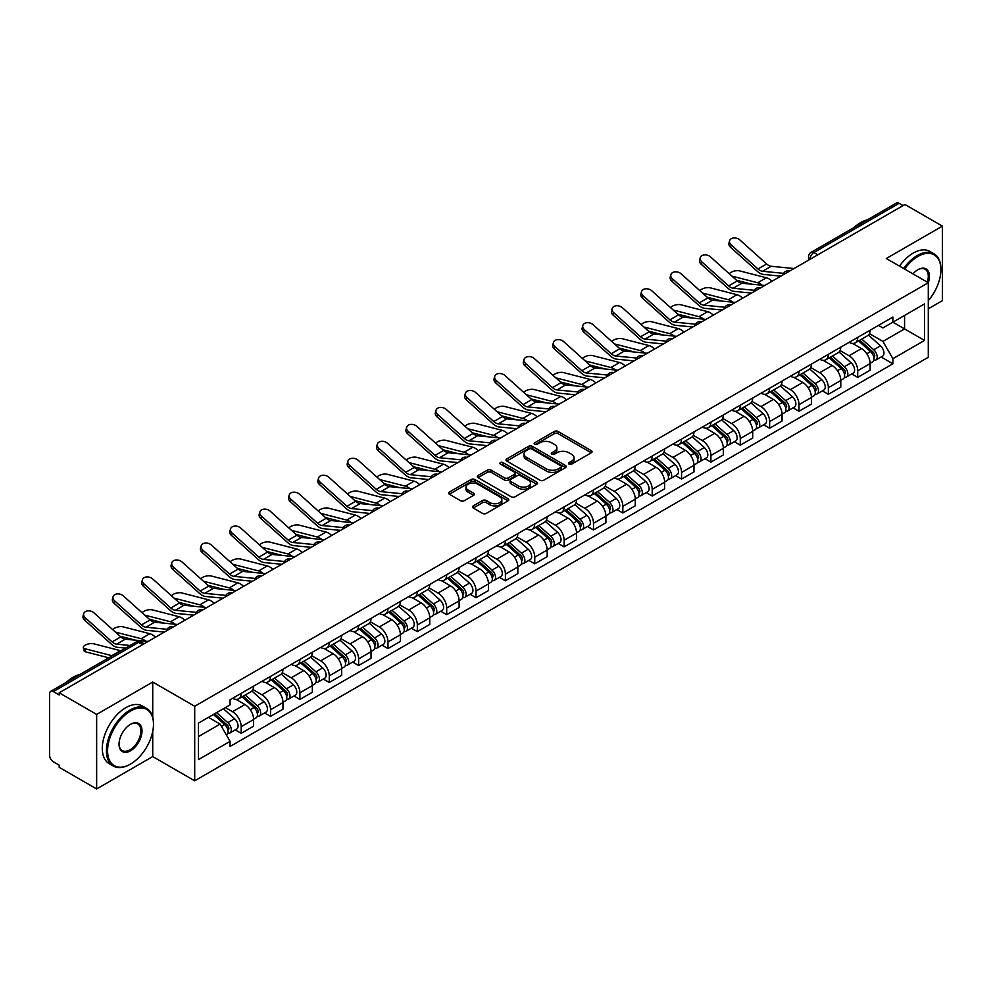 <?xml version="1.0" encoding="UTF-8"?>
<svg xmlns="http://www.w3.org/2000/svg" width="992" height="992" viewBox="0 0 992 992"><rect width="100%" height="100%" fill="white"/><g stroke="black" fill="none" stroke-linecap="round" stroke-linejoin="round"><path stroke-width="1.49" d="M569.073 464.107A1.823 1.054 0 0 0 571.665 464.107L591.282 452.774A2.616 1.513 0 0 0 592.05 451.707A2.616 1.513 0 0 0 591.282 450.641L558.037 431.446A2.616 1.513 0 0 0 554.342 431.446L534.713 442.779A1.823 1.054 0 0 0 534.18 443.523A1.823 1.054 0 0 0 534.713 444.267A1.823 1.054 0 0 0 537.304 444.267L539.834 442.804A8.358 4.824 0 0 1 551.664 442.804L554.429 444.404A8.358 4.824 0 0 1 556.884 447.814A8.358 4.824 0 0 1 554.429 451.236L551.899 452.699A1.823 1.054 0 0 0 551.354 453.443A1.823 1.054 0 0 0 551.899 454.187A1.823 1.054 0 0 0 554.478 454.187L557.02 452.724A8.358 4.824 0 0 1 568.838 452.724L571.615 454.324A8.358 4.824 0 0 1 574.058 457.734A8.358 4.824 0 0 1 571.615 461.156L569.073 462.619A1.823 1.054 0 0 0 568.54 463.363A1.823 1.054 0 0 0 569.073 464.107L569.073 462.619M473.246 505.895A2.616 1.513 0 0 0 472.477 506.962A2.616 1.513 0 0 0 473.246 508.028L482.571 513.41A2.616 1.513 0 0 0 486.266 513.41L508.065 500.824A2.616 1.513 0 0 0 508.834 499.757A2.616 1.513 0 0 0 508.065 498.691L474.821 479.496A2.616 1.513 0 0 0 471.126 479.496L449.326 492.082A2.616 1.513 0 0 0 448.558 493.148A2.616 1.513 0 0 0 449.326 494.214L460.598 500.712A2.616 1.513 0 0 0 464.281 500.712L473.618 495.33A2.616 1.513 0 0 0 474.374 494.264A2.616 1.513 0 0 0 473.618 493.198L468.026 489.974A6.994 4.03 0 0 1 465.98 487.122A6.994 4.03 0 0 1 470.295 483.389A6.994 4.03 0 0 1 477.908 484.27L499.794 496.905A6.994 4.03 0 0 1 501.853 499.757A6.994 4.03 0 0 1 497.538 503.49A6.994 4.03 0 0 1 489.912 502.609L486.266 500.501A2.616 1.513 0 0 0 482.571 500.501L473.246 505.895L473.246 508.028M194.705 706.267L152.731 682.037L96.646 714.414L59.198 692.8L904.952 204.501L942.4 226.126L886.315 258.503L928.289 282.732L194.705 706.267L194.705 780.803L928.289 357.269L928.289 282.732A16.232 9.374 -60 0 0 917.935 269.7L917.935 269.7A16.232 9.374 -60 0 0 912.95 273.879M540.02 480.24A2.616 1.513 0 0 0 543.715 480.24L565.514 467.654A2.616 1.513 0 0 0 566.283 466.587A2.616 1.513 0 0 0 565.514 465.521L532.27 446.326A2.616 1.513 0 0 0 528.575 446.326L506.776 458.912A2.616 1.513 0 0 0 506.007 459.978A2.616 1.513 0 0 0 506.776 461.044L540.02 480.24M501.134 464.504A1.823 1.054 0 0 1 502.981 464.764L502.981 462.594L536.796 482.112A2.616 1.513 0 0 1 537.552 483.178A2.616 1.513 0 0 1 536.796 484.245L514.997 496.831A2.616 1.513 0 0 1 511.302 496.831L478.045 477.623L478.045 475.49A2.616 1.513 0 0 0 477.288 476.557A2.616 1.513 0 0 0 478.045 477.623M478.045 475.49L487.382 470.109A2.616 1.513 0 0 1 491.077 470.109L504.556 477.896A2.616 1.513 0 0 0 508.251 477.896L514.439 474.325A2.616 1.513 0 0 0 515.208 473.258A2.616 1.513 0 0 0 514.439 472.192L500.402 464.082A1.823 1.054 0 0 1 499.869 463.338A1.823 1.054 0 0 1 500.997 462.359A1.823 1.054 0 0 1 502.981 462.594M96.646 714.414L96.646 788.95L59.198 767.337L59.198 765.154L53.37 761.794A5.32 3.075 -120 0 1 49.6 755.272L49.6 693.768A5.32 3.075 -120 0 1 50.704 691.337L135.954 642.122A5.32 3.075 60 0 1 138.62 642.382L53.37 691.598A5.32 3.075 -120 0 0 50.704 691.337M928.289 308.81L942.4 300.663L942.4 226.126M96.646 788.95L152.731 756.574L194.705 780.803M59.198 692.8L59.198 694.97L53.37 691.598M817.817 254.808L813.862 252.526A5.32 3.075 60 0 0 811.196 252.266L896.458 203.05A5.32 3.075 60 0 1 899.112 203.31L813.862 252.526A5.32 3.075 120 0 0 810.104 259.048L810.104 259.272M903.067 205.592L899.112 203.31M857.708 337.392A12.239 7.068 60 0 1 855.178 342.885L867.603 335.718A12.239 7.068 -120 0 0 870.133 330.212M840.088 350.573L849.053 355.756A12.239 7.068 60 0 1 857.708 370.748L870.133 363.58A12.239 7.068 -120 0 0 861.478 348.576L852.587 343.443M870.133 363.58L870.133 370.202L857.708 377.369L851.756 373.934M855.178 342.885A12.239 7.068 60 0 1 849.152 342.327M857.708 370.748L857.708 377.369M828.357 354.342A12.239 7.068 60 0 1 825.815 359.836L838.24 352.668A12.239 7.068 -120 0 0 840.77 347.163M822.393 390.885L828.357 394.32L840.77 387.153L840.77 380.519A12.239 7.068 -120 0 0 832.114 365.527L823.224 360.394M825.815 359.836A12.239 7.068 60 0 1 819.789 359.278M810.724 367.524L819.702 372.707A12.239 7.068 60 0 1 828.357 387.698L828.357 394.32M798.994 371.293A12.239 7.068 60 0 1 796.464 376.786L808.877 369.619A12.239 7.068 -120 0 0 811.419 364.114M793.042 407.836L798.994 411.271L811.419 404.104L811.419 397.47A12.239 7.068 -120 0 0 802.764 382.478L793.873 377.344M796.464 376.786A12.239 7.068 60 0 1 790.438 376.228M781.361 384.474L790.339 389.645A12.239 7.068 60 0 1 798.994 404.649L798.994 411.271M769.631 388.244A12.239 7.068 60 0 1 767.101 393.737L779.526 386.558A12.239 7.068 -120 0 0 782.056 381.064M763.679 424.787L769.631 428.222L782.056 421.054L782.056 414.42A12.239 7.068 -120 0 0 773.4 399.429L764.51 394.295M767.101 393.737A12.239 7.068 60 0 1 761.075 393.179M752.01 401.425L760.976 406.596A12.239 7.068 60 0 1 769.631 421.6L769.631 428.222M740.28 405.182A12.239 7.068 60 0 1 737.738 410.688L750.163 403.508A12.239 7.068 -120 0 0 752.692 398.015M734.328 441.738L740.28 445.172L752.705 438.005L752.705 431.371A12.239 7.068 -120 0 0 744.037 416.38L735.146 411.246M737.738 410.688A12.239 7.068 60 0 1 731.712 410.13M722.647 418.376L731.625 423.547A12.239 7.068 60 0 1 740.28 438.551L740.28 445.172M710.917 422.133A12.239 7.068 60 0 1 708.387 427.639L720.8 420.459A12.239 7.068 -120 0 0 723.342 414.966M704.965 458.688L710.917 462.123L723.342 454.956L723.342 448.322A12.239 7.068 -120 0 0 714.686 433.33L705.796 428.197M708.387 427.639A12.239 7.068 60 0 1 702.361 427.081M693.296 435.327L702.262 440.498A12.239 7.068 60 0 1 710.917 455.502L710.917 462.123M681.566 439.084A12.239 7.068 60 0 1 679.024 444.59L691.449 437.41A12.239 7.068 -120 0 0 693.978 431.917M675.602 475.639L681.566 479.074L693.978 471.907L693.978 465.273A12.239 7.068 -120 0 0 685.323 450.281L676.432 445.148M679.024 444.59A12.239 7.068 60 0 1 672.998 444.032M663.933 452.278L672.898 457.448A12.239 7.068 60 0 1 681.566 472.44L681.566 479.074M652.203 456.035A12.239 7.068 60 0 1 649.661 461.54L662.086 454.361A12.239 7.068 -120 0 0 664.628 448.868M646.251 492.59L652.203 496.025L664.628 488.858L664.628 482.224A12.239 7.068 -120 0 0 655.972 467.232L647.082 462.098M649.661 461.54A12.239 7.068 60 0 1 643.634 460.982M634.57 469.216L643.548 474.399A12.239 7.068 60 0 1 652.203 489.391L652.203 496.025M622.84 472.986A12.239 7.068 60 0 1 620.31 478.479L632.735 471.312A12.239 7.068 -120 0 0 635.264 465.818M616.888 509.541L622.84 512.976L635.264 505.808L635.264 499.174A12.239 7.068 -120 0 0 626.609 484.183L617.718 479.049M620.31 478.479A12.239 7.068 60 0 1 614.284 477.933M605.219 486.167L614.184 491.35A12.239 7.068 60 0 1 622.84 506.342L622.84 512.976M593.489 489.936A12.239 7.068 60 0 1 590.947 495.43L603.372 488.262A12.239 7.068 -120 0 0 605.901 482.769M587.524 526.479L593.489 529.926L605.901 522.747L605.901 516.125A12.239 7.068 -120 0 0 597.246 501.134L588.355 496M590.947 495.43A12.239 7.068 60 0 1 584.92 494.884M575.856 503.118L584.834 508.301A12.239 7.068 60 0 1 593.489 523.292L593.489 529.926M564.126 506.887A12.239 7.068 60 0 1 561.596 512.38L574.008 505.213A12.239 7.068 -120 0 0 576.55 499.72M558.174 543.43L564.126 546.877L576.55 539.698L576.55 533.076A12.239 7.068 -120 0 0 567.895 518.084L559.004 512.951M561.596 512.38A12.239 7.068 60 0 1 555.57 511.835M546.493 520.068L555.47 525.252A12.239 7.068 60 0 1 564.126 540.243L564.126 546.877M534.762 523.838A12.239 7.068 60 0 1 532.233 529.331L544.658 522.164A12.239 7.068 -120 0 0 547.187 516.671M528.81 560.381L534.762 563.828L547.187 556.648L547.187 550.027A12.239 7.068 -120 0 0 538.532 535.035L529.641 529.902M532.233 529.331A12.239 7.068 60 0 1 526.206 528.786M517.142 537.019L526.107 542.202A12.239 7.068 60 0 1 534.762 557.194L534.762 563.828M505.412 540.789A12.239 7.068 60 0 1 502.87 546.282L515.294 539.115A12.239 7.068 -120 0 0 517.824 533.622M499.46 577.332L505.412 580.779L517.836 573.599L517.836 566.978A12.239 7.068 -120 0 0 509.169 551.986L500.278 546.852M502.87 546.282A12.239 7.068 60 0 1 496.843 545.736M487.779 553.97L496.756 559.153A12.239 7.068 60 0 1 505.412 574.145L505.412 580.779M476.048 557.74A12.239 7.068 60 0 1 473.519 563.233L485.931 556.066A12.239 7.068 -120 0 0 488.473 550.572M470.096 594.282L476.048 597.717L488.473 590.55L488.473 583.928A12.239 7.068 -120 0 0 479.818 568.924L470.927 563.803M473.519 563.233A12.239 7.068 60 0 1 467.492 562.687M458.428 570.921L467.393 576.104A12.239 7.068 60 0 1 476.048 591.096L476.048 597.717M446.698 574.69A12.239 7.068 60 0 1 444.156 580.184L456.58 573.016A12.239 7.068 -120 0 0 459.11 567.523M440.733 611.233L446.698 614.668L459.11 607.501L459.11 600.879A12.239 7.068 -120 0 0 450.455 585.875L441.564 580.742M444.156 580.184A12.239 7.068 60 0 1 438.129 579.626M429.065 587.872L438.03 593.055A12.239 7.068 60 0 1 446.698 608.046L446.698 614.668M417.334 591.641A12.239 7.068 60 0 1 414.805 597.134L427.217 589.967A12.239 7.068 -120 0 0 429.759 584.462M411.382 628.184L417.334 631.619L429.759 624.452L429.759 617.83A12.239 7.068 -120 0 0 421.104 602.826L412.213 597.692M414.805 597.134A12.239 7.068 60 0 1 408.766 596.576M399.702 604.822L408.679 610.006A12.239 7.068 60 0 1 417.334 624.997L417.334 631.619M387.971 608.592A12.239 7.068 60 0 1 385.442 614.085L397.866 606.918A12.239 7.068 -120 0 0 400.396 601.412M382.019 645.135L387.971 648.57L400.396 641.402L400.396 634.768A12.239 7.068 -120 0 0 391.741 619.777L382.85 614.643M385.442 614.085A12.239 7.068 60 0 1 379.415 613.527M370.351 621.773L379.316 626.956A12.239 7.068 60 0 1 387.971 641.948L387.971 648.57M358.62 625.543A12.239 7.068 60 0 1 356.078 631.036L368.503 623.869A12.239 7.068 -120 0 0 371.033 618.363M352.656 662.086L358.62 665.52L371.033 658.353L371.033 651.719A12.239 7.068 -120 0 0 362.378 636.728L353.487 631.594M356.078 631.036A12.239 7.068 60 0 1 350.052 630.478M340.988 638.724L349.965 643.895A12.239 7.068 60 0 1 358.62 658.899L358.62 665.52M329.257 642.494A12.239 7.068 60 0 1 326.728 647.987L339.14 640.807A12.239 7.068 -120 0 0 341.682 635.314M323.305 679.036L329.257 682.471L341.682 675.304L341.682 668.67A12.239 7.068 -120 0 0 333.027 653.678L324.136 648.545M326.728 647.987A12.239 7.068 60 0 1 320.701 647.429M311.637 655.675L320.602 660.846A12.239 7.068 60 0 1 329.257 675.85L329.257 682.471M299.894 659.444A12.239 7.068 60 0 1 297.364 664.938L309.789 657.758A12.239 7.068 -120 0 0 312.319 652.265M293.942 695.987L299.894 699.422L312.319 692.255L312.319 685.621A12.239 7.068 -120 0 0 303.664 670.629L294.773 665.496M297.364 664.938A12.239 7.068 60 0 1 291.338 664.38M282.274 672.626L291.239 677.796A12.239 7.068 60 0 1 299.894 692.8L299.894 699.422M270.543 676.383A12.239 7.068 60 0 1 268.001 681.888L280.426 674.709A12.239 7.068 -120 0 0 282.968 669.216M264.591 712.938L270.543 716.373L282.968 709.206L282.968 702.572A12.239 7.068 -120 0 0 274.3 687.58L265.41 682.446M268.001 681.888A12.239 7.068 60 0 1 261.975 681.33M252.91 689.576L261.888 694.747A12.239 7.068 60 0 1 270.543 709.751L270.543 716.373M241.18 693.334A12.239 7.068 60 0 1 238.65 698.839L251.063 691.66A12.239 7.068 -120 0 0 253.605 686.166M235.228 729.889L241.18 733.324L253.605 726.156L253.605 719.522A12.239 7.068 -120 0 0 244.95 704.531L236.059 699.397M238.65 698.839A12.239 7.068 60 0 1 232.624 698.281M225.37 707.569L232.525 711.698A12.239 7.068 60 0 1 241.18 726.69L241.18 733.324M878.503 325.388L882.93 327.93L924.519 303.924L904.568 315.444L904.568 328.91L882.93 341.409L869.438 333.622M198.462 736.585L220.1 724.086L230.082 741.359L198.462 759.612L198.462 723.106L230.082 704.853L230.082 699.744L892.899 317.068L892.899 322.177L924.519 340.43L892.899 358.682L882.93 341.409M924.519 303.924L924.519 340.43M230.082 741.359L230.082 746.468L892.899 363.791L892.899 358.682M152.731 682.037L152.731 717.266M152.731 731.476L152.731 756.574M220.1 724.086L208.432 717.352M881.119 356.984L892.899 363.791M569.805 464.368L571.615 463.326A8.358 4.824 0 0 0 574.058 459.916L574.058 457.734M556.884 447.814L556.884 449.996A8.358 4.824 0 0 1 554.429 453.406L552.618 454.448M591.257 452.798L558.037 433.616A2.616 1.513 0 0 0 554.342 433.616L535.444 444.528M565.514 465.521L565.514 467.654L532.27 448.496A2.616 1.513 0 0 0 528.575 448.496L506.813 461.069M560.902 467.331A1.823 1.054 0 0 0 561.435 466.587A1.823 1.054 0 0 0 560.902 465.843L531.712 448.992A1.823 1.054 0 0 0 529.12 448.992L526.442 450.542A8.358 4.824 0 0 0 523.999 453.952A8.358 4.824 0 0 0 526.442 457.362L546.394 468.881A8.358 4.824 0 0 0 558.223 468.881L560.902 467.331L560.902 469.514A1.823 1.054 0 0 0 561.435 468.757L561.435 466.587M523.999 453.952L523.999 456.122A8.358 4.824 0 0 0 526.442 459.532L526.442 457.362M560.902 469.514L558.223 471.051A8.358 4.824 0 0 1 546.394 471.051L526.442 459.532M478.082 477.648L487.382 472.279L487.382 470.109M515.208 473.258L515.208 475.428A2.616 1.513 0 0 1 514.439 476.495L508.251 480.066A2.616 1.513 0 0 1 504.556 480.066L491.077 472.279A2.616 1.513 0 0 0 487.382 472.279M502.981 464.764L536.759 484.257M518.556 485.968A6.994 4.03 0 0 0 526.169 486.849A6.994 4.03 0 0 0 530.484 483.116A6.994 4.03 0 0 0 528.438 480.264L520.726 475.813A2.616 1.513 0 0 0 517.03 475.813L510.843 479.384A2.616 1.513 0 0 0 510.074 480.45A2.616 1.513 0 0 0 510.843 481.517L518.556 485.968L518.556 488.151A6.994 4.03 0 0 0 526.169 489.019A6.994 4.03 0 0 0 530.484 485.299L530.484 483.116M510.074 480.45L510.074 482.633A2.616 1.513 0 0 0 510.843 483.699L510.843 481.517M518.556 488.151L510.843 483.699M501.853 499.757L501.853 501.927A6.994 4.03 0 0 1 497.538 505.66A6.994 4.03 0 0 1 489.912 504.779L486.266 502.684A2.616 1.513 0 0 0 482.571 502.684L473.283 508.04M465.98 487.122L465.98 489.292A6.994 4.03 0 0 0 468.026 492.144L468.026 489.974M473.581 495.355L468.026 492.144M508.028 500.848L474.821 481.666A2.616 1.513 0 0 0 471.126 481.666L449.364 494.227M772.012 281.257A13.305 7.688 -120 0 0 766.37 277.772L739.561 270.878A6.126 2.455 -11.9 0 0 733.634 271.238A6.126 2.455 -11.9 0 0 729.368 273.829M858.564 340.926L870.53 351.602A6.659 3.844 60 0 1 872.613 361.894L870.133 363.332M858.874 341.211L864.503 344.46M859.766 340.231L873.084 352.11A3.199 1.848 60 0 1 874.088 357.046A3.199 1.848 60 0 1 873.791 357.17M861.763 339.078L873.729 349.754A6.659 3.844 60 0 1 875.812 360.046A6.659 3.844 60 0 1 873.803 360.257M868.434 335.073L880.499 345.848A6.659 3.844 60 0 1 882.582 356.14L875.812 360.046M751.998 284.233L736.523 280.252M762.24 285.237A13.305 7.688 -120 0 0 757.714 282.77L731.947 276.136M794.059 268.522L771.181 266.278A9.846 5.692 60 0 1 766.642 263.984L739.834 239.915A6.126 4.352 15.6 0 0 733.807 237.944A6.126 4.352 15.6 0 0 729.604 240.771A6.126 4.352 15.6 0 0 731.178 244.912L730.521 247.256A6.126 4.352 -164.4 0 1 728.959 243.114L729.604 240.771M783.655 273.346L762.513 271.275A9.846 5.692 60 0 1 757.987 268.981L731.178 244.912M780.878 276.136L763.456 274.424A13.305 7.688 60 0 1 757.33 271.324L730.521 247.256M742.661 298.208A13.305 7.688 -120 0 0 737.006 294.723L710.198 287.829A6.126 2.455 -11.9 0 0 704.27 288.188A6.126 2.455 -11.9 0 0 700.017 290.78M829.2 357.876L841.166 368.553A6.659 3.844 60 0 1 843.25 378.845L840.77 380.283M829.523 358.162L835.152 361.41M830.403 357.182L843.721 369.061A3.199 1.848 60 0 1 844.725 373.996A3.199 1.848 60 0 1 844.428 374.12M832.4 356.029L844.366 366.705A6.659 3.844 60 0 1 846.449 376.997A6.659 3.844 60 0 1 844.44 377.208M839.071 352.024L851.136 362.799A6.659 3.844 60 0 1 853.232 373.091L846.449 376.997M722.635 301.171L707.172 297.203M732.877 302.188A13.305 7.688 -120 0 0 728.351 299.72L702.584 293.086M713.298 315.158A13.305 7.688 -120 0 0 707.656 311.662L680.834 304.767A6.126 2.455 -11.9 0 0 674.907 305.139A6.126 2.455 -11.9 0 0 670.654 307.731M799.85 374.827L811.803 385.504A6.659 3.844 60 0 1 813.899 395.796L811.419 397.222M800.16 375.112L805.789 378.361M801.052 374.133L814.358 386.012A3.199 1.848 60 0 1 815.362 390.947A3.199 1.848 60 0 1 815.077 391.071M803.049 372.98L815.002 383.656A6.659 3.844 60 0 1 817.098 393.948A6.659 3.844 60 0 1 815.089 394.159M809.708 368.974L821.785 379.75A6.659 3.844 60 0 1 823.868 390.03L817.098 393.948M693.272 318.122L677.809 314.154M703.514 319.139A13.305 7.688 -120 0 0 699 316.671L673.233 310.037M683.947 332.097A13.305 7.688 -120 0 0 678.292 328.612L651.484 321.718A6.126 2.455 -11.9 0 0 645.556 322.09A6.126 2.455 -11.9 0 0 641.303 324.682M770.486 391.778L782.452 402.454A6.659 3.844 60 0 1 784.536 412.746L782.056 414.172M770.796 392.063L776.438 395.312M771.689 391.084L785.007 402.963A3.199 1.848 60 0 1 786.011 407.898A3.199 1.848 60 0 1 785.714 408.022M773.686 389.93L785.652 400.607A6.659 3.844 60 0 1 787.735 410.899A6.659 3.844 60 0 1 785.726 411.11M780.357 385.925L792.422 396.701A6.659 3.844 60 0 1 794.518 406.98L787.735 410.899M663.921 335.073L648.446 331.105M674.163 336.077A13.305 7.688 -120 0 0 669.637 333.622L643.87 326.988M764.708 285.473L741.818 283.228A9.846 5.692 60 0 1 737.292 280.934L710.47 256.866A6.126 4.352 15.6 0 0 704.456 254.894A6.126 4.352 15.6 0 0 700.253 257.722A6.126 4.352 15.6 0 0 701.815 261.863L701.158 264.207A6.126 4.352 -164.4 0 1 699.596 260.065L700.253 257.722M754.292 290.296L733.162 288.226A9.846 5.692 60 0 1 728.636 285.932L701.815 261.863M751.514 293.086L734.092 291.375A13.305 7.688 60 0 1 727.979 288.275L701.158 264.207M735.345 302.424L712.454 300.179A9.846 5.692 60 0 1 707.928 297.885L681.12 273.817A6.126 4.352 15.6 0 0 675.093 271.845A6.126 4.352 15.6 0 0 670.89 274.672A6.126 4.352 15.6 0 0 672.464 278.814L671.807 281.158A6.126 4.352 -164.4 0 1 670.232 277.016L670.89 274.672M724.929 307.247L703.799 305.176A9.846 5.692 60 0 1 699.273 302.882L672.464 278.814M722.164 310.037L704.742 308.326A13.305 7.688 60 0 1 698.616 305.226L671.807 281.158M705.982 319.374L683.104 317.13A9.846 5.692 60 0 1 678.565 314.836L651.756 290.768A6.126 4.352 15.6 0 0 645.73 288.796A6.126 4.352 15.6 0 0 641.539 291.623A6.126 4.352 15.6 0 0 643.101 295.765L642.444 298.108A6.126 4.352 -164.4 0 1 640.882 293.967L641.539 291.623M695.578 324.198L674.448 322.127A9.846 5.692 60 0 1 669.91 319.833L643.101 295.765M692.8 326.988L675.378 325.277A13.305 7.688 60 0 1 669.265 322.177L642.444 298.108M928.289 300.638A32.476 18.749 120 0 0 940.9 269.7A32.476 18.749 120 0 0 917.935 256.444A32.476 18.749 120 0 0 904.605 269.068M903.638 268.51A33.269 19.208 -60 0 1 917.364 255.465A33.269 19.208 -60 0 1 934.005 253.816A33.269 19.208 -60 0 1 940.9 269.043A33.269 19.208 -60 0 1 940.887 269.378M927.284 282.162A15.438 8.916 120 0 0 925.09 269.254A15.438 8.916 120 0 0 917.65 269.861M853.814 227.664A33.269 19.208 -60 0 1 860.535 222.654A33.269 19.208 -60 0 1 867.256 219.902M899.496 266.116A33.269 19.208 -60 0 1 913.235 253.072A33.269 19.208 -60 0 1 929.864 251.422L934.005 253.816M129.964 764.398L130.522 764.076A32.476 18.749 120 0 0 153.487 724.309A32.476 18.749 120 0 0 130.522 711.053A32.476 18.749 120 0 0 107.57 750.82A32.476 18.749 120 0 0 130.522 764.076L129.964 764.398A33.269 19.208 -60 0 1 113.324 766.047A33.269 19.208 -60 0 1 108.227 739.387A33.269 19.208 -60 0 1 129.964 710.074A33.269 19.208 -60 0 1 146.593 708.424A33.269 19.208 -60 0 1 153.487 723.652A33.269 19.208 -60 0 1 153.487 723.986M130.522 724.309L130.522 724.309A16.232 9.374 -60 0 1 142.005 730.93A16.232 9.374 -60 0 1 130.522 750.82A16.232 9.374 -60 0 1 119.04 744.186A16.232 9.374 -60 0 1 130.522 724.309L130.522 724.309M119.052 743.851A15.438 8.916 120 0 0 122.239 750.609A15.438 8.916 120 0 0 129.964 749.84A15.438 8.916 120 0 0 140.046 736.238A15.438 8.916 120 0 0 137.677 723.862A15.438 8.916 120 0 0 130.237 724.47M66.402 682.273A33.269 19.208 -60 0 1 73.123 677.263A33.269 19.208 -60 0 1 79.844 674.51M113.324 766.047L109.182 763.654A33.269 19.208 -60 0 1 104.086 736.994A33.269 19.208 -60 0 1 125.823 707.68A33.269 19.208 -60 0 1 142.451 706.031L146.593 708.424M654.584 349.048A13.305 7.688 -120 0 0 648.929 345.563L622.12 338.669A6.126 2.455 -11.9 0 0 616.193 339.041A6.126 2.455 -11.9 0 0 611.94 341.632M741.123 408.729L753.089 419.405A6.659 3.844 60 0 1 755.185 429.697L752.692 431.123M741.446 409.014L747.075 412.263M742.338 408.034L755.644 419.914A3.199 1.848 60 0 1 756.648 424.849A3.199 1.848 60 0 1 756.363 424.96M744.322 406.881L756.288 417.558A6.659 3.844 60 0 1 758.384 427.85A6.659 3.844 60 0 1 756.363 428.06M750.994 402.876L763.059 413.652A6.659 3.844 60 0 1 765.154 423.931L758.384 427.85M634.558 352.024L619.095 348.043M644.8 353.028A13.305 7.688 -120 0 0 640.274 350.56L614.507 343.939M625.22 365.998A13.305 7.688 -120 0 0 619.578 362.514L592.757 355.62A6.126 2.455 -11.9 0 0 586.842 355.992A6.126 2.455 -11.9 0 0 582.577 358.583M711.772 425.68L723.726 436.356A6.659 3.844 60 0 1 725.822 446.648L723.342 448.074M712.082 425.965L717.712 429.214M712.975 424.985L726.293 436.864A3.199 1.848 60 0 1 727.285 441.8A3.199 1.848 60 0 1 727 441.911M714.972 423.832L726.925 434.508A6.659 3.844 60 0 1 729.021 444.8A6.659 3.844 60 0 1 727.012 445.011M721.643 419.827L733.708 430.602A6.659 3.844 60 0 1 735.791 440.882L729.021 444.8M605.207 368.974L589.732 364.994M615.437 369.979A13.305 7.688 -120 0 0 610.923 367.511L585.156 360.89M676.631 336.325L653.74 334.081A9.846 5.692 60 0 1 649.214 331.787L622.393 307.718A6.126 4.352 15.6 0 0 616.379 305.747A6.126 4.352 15.6 0 0 612.176 308.574A6.126 4.352 15.6 0 0 613.738 312.716L613.093 315.059A6.126 4.352 -164.4 0 1 611.518 310.918L612.176 308.574M666.215 341.149L645.085 339.078A9.846 5.692 60 0 1 640.559 336.784L613.738 312.716M663.437 343.939L646.028 342.228A13.305 7.688 60 0 1 639.902 339.128L613.093 315.059M647.268 353.276L624.39 351.032A9.846 5.692 60 0 1 619.851 348.738L593.042 324.669A6.126 4.352 15.6 0 0 587.016 322.698A6.126 4.352 15.6 0 0 582.812 325.525A6.126 4.352 15.6 0 0 584.387 329.666L583.73 332.01A6.126 4.352 -164.4 0 1 582.168 327.868L582.812 325.525M636.852 358.1L615.722 356.029A9.846 5.692 60 0 1 611.196 353.735L584.387 329.666M634.086 360.89L616.664 359.178A13.305 7.688 60 0 1 610.539 356.078L583.73 332.01M595.87 382.949A13.305 7.688 -120 0 0 590.215 379.465L563.406 372.57A6.126 2.455 -11.9 0 0 557.479 372.93A6.126 2.455 -11.9 0 0 553.226 375.534M682.409 442.63L694.375 453.307A6.659 3.844 60 0 1 696.458 463.599L693.978 465.025M682.732 442.916L688.361 446.164M683.612 441.936L696.93 453.815A3.199 1.848 60 0 1 697.934 458.75A3.199 1.848 60 0 1 697.636 458.862M685.608 440.783L697.574 451.459A6.659 3.844 60 0 1 699.658 461.751A6.659 3.844 60 0 1 697.649 461.962M692.28 436.778L704.345 447.541A6.659 3.844 60 0 1 706.44 457.833L699.658 461.751M575.844 385.925L560.368 381.945M586.086 386.93A13.305 7.688 -120 0 0 581.56 384.462L555.793 377.84M566.506 399.9A13.305 7.688 -120 0 0 560.864 396.416L534.043 389.521A6.126 2.455 -11.9 0 0 528.116 389.881A6.126 2.455 -11.9 0 0 523.863 392.485M653.046 459.581L665.012 470.258A6.659 3.844 60 0 1 667.108 480.55L664.615 481.976M653.368 459.866L658.998 463.115M654.261 458.887L667.566 470.766A3.199 1.848 60 0 1 668.571 475.701A3.199 1.848 60 0 1 668.286 475.813M656.245 457.734L668.211 468.41A6.659 3.844 60 0 1 670.307 478.702A6.659 3.844 60 0 1 668.298 478.913M662.916 453.728L674.994 464.492A6.659 3.844 60 0 1 677.077 474.784L670.307 478.702M546.48 402.876L531.018 398.896M556.723 403.88A13.305 7.688 -120 0 0 552.197 401.413L526.442 394.791M537.143 416.851A13.305 7.688 -120 0 0 531.501 413.366L504.692 406.472A6.126 2.455 -11.9 0 0 498.765 406.832A6.126 2.455 -11.9 0 0 494.5 409.436M623.695 476.532L635.661 487.208A6.659 3.844 60 0 1 637.744 497.488L635.264 498.926M624.005 476.817L629.635 480.066M624.898 475.838L638.216 487.717A3.199 1.848 60 0 1 639.22 492.652A3.199 1.848 60 0 1 638.922 492.764M626.894 474.684L638.86 485.361A6.659 3.844 60 0 1 640.944 495.653A6.659 3.844 60 0 1 638.935 495.864M633.566 470.679L645.631 481.442A6.659 3.844 60 0 1 647.714 491.734L640.944 495.653M517.13 419.827L501.654 415.846M527.372 420.831A13.305 7.688 -120 0 0 522.846 418.364L497.079 411.742M507.792 433.802A13.305 7.688 -120 0 0 502.138 430.317L475.329 423.423A6.126 2.455 -11.9 0 0 469.402 423.782A6.126 2.455 -11.9 0 0 465.149 426.386M594.332 493.483L606.298 504.159A6.659 3.844 60 0 1 608.381 514.439L605.901 515.877M594.654 493.768L600.284 497.017M595.547 492.788L608.852 504.668A3.199 1.848 60 0 1 609.857 509.603A3.199 1.848 60 0 1 609.559 509.714M597.531 491.635L609.497 502.312A6.659 3.844 60 0 1 611.58 512.591A6.659 3.844 60 0 1 609.572 512.814M604.202 487.63L616.268 498.393A6.659 3.844 60 0 1 618.363 508.685L611.58 512.591M487.766 436.778L472.304 432.797M498.009 437.782A13.305 7.688 -120 0 0 493.483 435.314L467.716 428.693M478.429 450.752A13.305 7.688 -120 0 0 472.787 447.268L445.966 440.374A6.126 2.455 -11.9 0 0 440.051 440.733A6.126 2.455 -11.9 0 0 435.786 443.325M564.981 510.434L576.935 521.11A6.659 3.844 60 0 1 579.03 531.39L576.55 532.828M565.291 510.719L570.921 513.968M566.184 509.739L579.489 521.606A3.199 1.848 60 0 1 580.494 526.554A3.199 1.848 60 0 1 580.208 526.665M568.18 508.586L580.134 519.262A6.659 3.844 60 0 1 582.23 529.542A6.659 3.844 60 0 1 580.221 529.765M574.852 504.581L586.917 515.344A6.659 3.844 60 0 1 589 525.636L582.23 529.542M458.403 453.728L442.94 449.748M468.646 454.733A13.305 7.688 -120 0 0 464.132 452.265L438.365 445.644M449.078 467.703A13.305 7.688 -120 0 0 443.424 464.219L416.615 457.324A6.126 2.455 -11.9 0 0 410.688 457.684A6.126 2.455 -11.9 0 0 406.435 460.276M535.618 527.384L547.584 538.061A6.659 3.844 60 0 1 549.667 548.34L547.187 549.779M535.928 527.657L541.57 530.918M536.821 526.678L550.138 538.557A3.199 1.848 60 0 1 551.143 543.504A3.199 1.848 60 0 1 550.845 543.616M538.817 525.537L550.783 536.213A6.659 3.844 60 0 1 552.866 546.493A6.659 3.844 60 0 1 550.858 546.716M545.488 521.532L557.554 532.295A6.659 3.844 60 0 1 559.649 542.587L552.866 546.493M429.052 470.679L413.577 466.699M439.295 471.684A13.305 7.688 -120 0 0 434.769 469.216L409.002 462.594M419.715 484.654A13.305 7.688 -120 0 0 414.061 481.17L387.252 474.275A6.126 2.455 -11.9 0 0 381.325 474.635A6.126 2.455 -11.9 0 0 377.072 477.226M506.255 544.335L518.221 554.999A6.659 3.844 60 0 1 520.316 565.291L517.824 566.73M506.577 544.608L512.207 547.869M507.47 543.628L520.775 555.508A3.199 1.848 60 0 1 521.78 560.455A3.199 1.848 60 0 1 521.494 560.567M509.454 542.488L521.42 553.164A6.659 3.844 60 0 1 523.516 563.444A6.659 3.844 60 0 1 521.494 563.654M516.125 538.482L528.19 549.246A6.659 3.844 60 0 1 530.286 559.538L523.516 563.444M399.689 487.63L384.226 483.65M409.932 488.634A13.305 7.688 -120 0 0 405.406 486.167L379.638 479.545M390.352 501.605A13.305 7.688 -120 0 0 384.71 498.12L357.901 491.226A6.126 2.455 -11.9 0 0 351.974 491.586A6.126 2.455 -11.9 0 0 347.708 494.177M476.904 561.286L488.858 571.95A6.659 3.844 60 0 1 490.953 582.242L488.473 583.68M477.214 561.559L482.844 564.82M478.107 560.579L491.424 572.458A3.199 1.848 60 0 1 492.416 577.406A3.199 1.848 60 0 1 492.131 577.518M480.103 559.438L492.057 570.102A6.659 3.844 60 0 1 494.152 580.394A6.659 3.844 60 0 1 492.144 580.605M486.774 555.433L498.84 566.196A6.659 3.844 60 0 1 500.923 576.488L494.152 580.394M370.338 504.581L354.863 500.6M380.581 505.585A13.305 7.688 -120 0 0 376.055 503.118L350.288 496.496M617.904 370.227L595.026 367.982A9.846 5.692 60 0 1 590.5 365.688L563.679 341.62A6.126 4.352 15.6 0 0 557.665 339.636A6.126 4.352 15.6 0 0 553.462 342.476A6.126 4.352 15.6 0 0 555.024 346.617L554.367 348.961A6.126 4.352 -164.4 0 1 552.804 344.819L553.462 342.476M607.501 375.05L586.371 372.98A9.846 5.692 60 0 1 581.833 370.686L555.024 346.617M604.723 377.84L587.301 376.129A13.305 7.688 60 0 1 581.188 373.029L554.367 348.961M588.554 387.178L565.663 384.933A9.846 5.692 60 0 1 561.137 382.639L534.328 358.571A6.126 4.352 15.6 0 0 528.302 356.587A6.126 4.352 15.6 0 0 524.098 359.426A6.126 4.352 15.6 0 0 525.661 363.568L525.016 365.912A6.126 4.352 -164.4 0 1 523.441 361.77L524.098 359.426M578.138 392.001L557.008 389.93A9.846 5.692 60 0 1 552.482 387.636L525.661 363.568M575.372 394.791L557.95 393.08A13.305 7.688 60 0 1 551.825 389.98L525.016 365.912M559.19 404.128L536.312 401.884A9.846 5.692 60 0 1 531.774 399.59L504.965 375.522A6.126 4.352 15.6 0 0 498.939 373.538A6.126 4.352 15.6 0 0 494.735 376.377A6.126 4.352 15.6 0 0 496.31 380.519L495.653 382.862A6.126 4.352 -164.4 0 1 494.09 378.721L494.735 376.377M548.787 408.952L527.645 406.881A9.846 5.692 60 0 1 523.119 404.587L496.31 380.519M546.009 411.742L528.587 410.031A13.305 7.688 60 0 1 522.462 406.931L495.653 382.862M529.84 421.079L506.949 418.822A9.846 5.692 60 0 1 502.423 416.528L475.602 392.472A6.126 4.352 15.6 0 0 469.588 390.488A6.126 4.352 15.6 0 0 465.384 393.328A6.126 4.352 15.6 0 0 466.947 397.47L466.302 399.813A6.126 4.352 -164.4 0 1 464.727 395.672L465.384 393.328M519.424 425.903L498.294 423.832A9.846 5.692 60 0 1 493.768 421.538L466.947 397.47M516.646 428.693L499.224 426.982A13.305 7.688 60 0 1 493.111 423.882L466.302 399.813M500.476 438.03L477.586 435.773A9.846 5.692 60 0 1 473.06 433.479L446.251 409.423A6.126 4.352 15.6 0 0 440.225 407.439A6.126 4.352 15.6 0 0 436.021 410.279A6.126 4.352 15.6 0 0 437.596 414.42L436.939 416.764A6.126 4.352 -164.4 0 1 435.364 412.622L436.021 410.279M490.06 442.854L468.931 440.77A9.846 5.692 60 0 1 464.405 438.476L437.596 414.42M487.295 445.631L469.873 443.932A13.305 7.688 60 0 1 463.748 440.832L436.939 416.764M471.113 454.981L448.235 452.724A9.846 5.692 60 0 1 443.697 450.43L416.888 426.374A6.126 4.352 15.6 0 0 410.862 424.39A6.126 4.352 15.6 0 0 406.67 427.217A6.126 4.352 15.6 0 0 408.233 431.371L407.576 433.715A6.126 4.352 -164.4 0 1 406.013 429.573L406.67 427.217M460.71 459.804L439.58 457.721A9.846 5.692 60 0 1 435.042 455.427L408.233 431.371M457.932 462.582L440.51 460.871A13.305 7.688 60 0 1 434.397 457.783L407.576 433.715M441.762 471.919L418.872 469.675A9.846 5.692 60 0 1 414.346 467.381L387.537 443.312A6.126 4.352 15.6 0 0 381.511 441.341A6.126 4.352 15.6 0 0 377.307 444.168A6.126 4.352 15.6 0 0 378.87 448.322L378.225 450.666A6.126 4.352 -164.4 0 1 376.65 446.524L377.307 444.168M431.346 476.755L410.217 474.672A9.846 5.692 60 0 1 405.691 472.378L378.87 448.322M428.569 479.533L411.159 477.822A13.305 7.688 60 0 1 405.034 474.722L378.225 450.666M412.399 488.87L389.521 486.626A9.846 5.692 60 0 1 384.983 484.332L358.174 460.263A6.126 4.352 15.6 0 0 352.148 458.292A6.126 4.352 15.6 0 0 347.944 461.119A6.126 4.352 15.6 0 0 349.519 465.26L348.862 467.616A6.126 4.352 -164.4 0 1 347.299 463.462L347.944 461.119M401.996 493.706L380.854 491.623A9.846 5.692 60 0 1 376.328 489.329L349.519 465.26M399.218 496.484L381.796 494.772A13.305 7.688 60 0 1 375.67 491.672L348.862 467.616M361.001 518.556A13.305 7.688 -120 0 0 355.347 515.071L328.538 508.177A6.126 2.455 -11.9 0 0 322.611 508.536A6.126 2.455 -11.9 0 0 318.358 511.128M447.541 578.224L459.507 588.901A6.659 3.844 60 0 1 461.59 599.193L459.11 600.631M447.863 578.51L453.493 581.758M448.744 577.53L462.061 589.409A3.199 1.848 60 0 1 463.066 594.344A3.199 1.848 60 0 1 462.768 594.468M450.74 576.377L462.706 587.053A6.659 3.844 60 0 1 464.789 597.345A6.659 3.844 60 0 1 462.78 597.556M457.411 572.384L469.476 583.147A6.659 3.844 60 0 1 471.572 593.439L464.789 597.345M340.975 521.532L325.5 517.551M351.218 522.536A13.305 7.688 -120 0 0 346.692 520.068L320.924 513.434M331.638 535.506A13.305 7.688 -120 0 0 325.996 532.022L299.175 525.128A6.126 2.455 -11.9 0 0 293.248 525.487A6.126 2.455 -11.9 0 0 288.994 528.079M418.178 595.175L430.144 605.852A6.659 3.844 60 0 1 432.239 616.144L429.747 617.582M418.5 595.46L424.13 598.709M419.393 594.481L432.698 606.36A3.199 1.848 60 0 1 433.702 611.295A3.199 1.848 60 0 1 433.417 611.419M421.377 593.328L433.343 604.004A6.659 3.844 60 0 1 435.438 614.296A6.659 3.844 60 0 1 433.43 614.507M428.048 589.322L440.126 600.098A6.659 3.844 60 0 1 442.209 610.39L435.438 614.296M311.612 538.482L296.149 534.502M321.854 539.487A13.305 7.688 -120 0 0 317.328 537.019L291.574 530.385M302.275 552.457A13.305 7.688 -120 0 0 296.633 548.973L269.824 542.078A6.126 2.455 -11.9 0 0 263.897 542.438A6.126 2.455 -11.9 0 0 259.631 545.03M388.827 612.126L400.793 622.802A6.659 3.844 60 0 1 402.876 633.094L400.396 634.533M389.137 612.411L394.779 615.66M390.03 611.432L403.347 623.311A3.199 1.848 60 0 1 404.352 628.246A3.199 1.848 60 0 1 404.054 628.37M392.026 610.278L403.992 620.955A6.659 3.844 60 0 1 406.075 631.247A6.659 3.844 60 0 1 404.066 631.458M398.697 606.273L410.762 617.049A6.659 3.844 60 0 1 412.846 627.341L406.075 631.247M282.261 555.421L266.786 551.453M292.504 556.438A13.305 7.688 -120 0 0 287.978 553.97L262.21 547.336M272.924 569.408A13.305 7.688 -120 0 0 267.27 565.924L240.461 559.017A6.126 2.455 -11.9 0 0 234.534 559.389A6.126 2.455 -11.9 0 0 230.28 561.98M359.464 629.077L371.43 639.753A6.659 3.844 60 0 1 373.513 650.045L371.033 651.471M359.786 629.362L365.416 632.611M360.679 628.382L373.984 640.262A3.199 1.848 60 0 1 374.988 645.197A3.199 1.848 60 0 1 374.691 645.321M362.663 627.229L374.629 637.906A6.659 3.844 60 0 1 376.712 648.198A6.659 3.844 60 0 1 374.703 648.408M369.334 623.224L381.399 634A6.659 3.844 60 0 1 383.495 644.279L376.712 648.198M252.898 572.372L237.435 568.404M263.14 573.388A13.305 7.688 -120 0 0 258.614 570.921L232.847 564.287M243.561 586.346A13.305 7.688 -120 0 0 237.919 582.862L211.098 575.968A6.126 2.455 -11.9 0 0 205.183 576.34A6.126 2.455 -11.9 0 0 200.917 578.931M330.113 646.028L342.066 656.704A6.659 3.844 60 0 1 344.162 666.996L341.682 668.422M330.423 646.313L336.052 649.562M331.316 645.333L344.621 657.212A3.199 1.848 60 0 1 345.625 662.148A3.199 1.848 60 0 1 345.34 662.272M333.312 644.18L345.266 654.856A6.659 3.844 60 0 1 347.361 665.148A6.659 3.844 60 0 1 345.352 665.359M339.983 640.175L352.048 650.95A6.659 3.844 60 0 1 354.132 661.23L347.361 665.148M223.535 589.322L208.072 585.354M233.777 590.327A13.305 7.688 -120 0 0 229.264 587.872L203.496 581.238M214.21 603.297A13.305 7.688 -120 0 0 208.556 599.813L181.747 592.918A6.126 2.455 -11.9 0 0 175.82 593.29A6.126 2.455 -11.9 0 0 171.566 595.882M300.75 662.978L312.716 673.655A6.659 3.844 60 0 1 314.799 683.947L312.319 685.373M301.072 663.264L306.702 666.512M301.952 662.284L315.27 674.163A3.199 1.848 60 0 1 316.274 679.098A3.199 1.848 60 0 1 315.977 679.21M303.949 661.131L315.915 671.807A6.659 3.844 60 0 1 317.998 682.099A6.659 3.844 60 0 1 315.989 682.31M310.62 657.126L322.685 667.901A6.659 3.844 60 0 1 324.781 678.181L317.998 682.099M194.184 606.273L178.709 602.293M204.426 607.278A13.305 7.688 -120 0 0 199.9 604.81L174.133 598.188M383.048 505.821L360.158 503.576A9.846 5.692 60 0 1 355.632 501.282L328.811 477.214A6.126 4.352 15.6 0 0 322.797 475.242A6.126 4.352 15.6 0 0 318.593 478.07A6.126 4.352 15.6 0 0 320.156 482.211L319.498 484.567A6.126 4.352 -164.4 0 1 317.936 480.413L318.593 478.07M372.632 510.644L351.503 508.574A9.846 5.692 60 0 1 346.964 506.28L320.156 482.211M369.855 513.434L352.433 511.723A13.305 7.688 60 0 1 346.32 508.623L319.498 484.567M353.685 522.772L330.795 520.527A9.846 5.692 60 0 1 326.269 518.233L299.46 494.165A6.126 4.352 15.6 0 0 293.434 492.193A6.126 4.352 15.6 0 0 289.23 495.02A6.126 4.352 15.6 0 0 290.792 499.162L290.148 501.506A6.126 4.352 -164.4 0 1 288.573 497.364L289.23 495.02M343.269 527.595L322.14 525.524A9.846 5.692 60 0 1 317.614 523.23L290.792 499.162M340.504 530.385L323.082 528.674A13.305 7.688 60 0 1 316.956 525.574L290.148 501.506M324.322 539.722L301.444 537.478A9.846 5.692 60 0 1 296.906 535.184L270.097 511.116A6.126 4.352 15.6 0 0 264.07 509.144A6.126 4.352 15.6 0 0 259.867 511.971A6.126 4.352 15.6 0 0 261.442 516.113L260.784 518.456A6.126 4.352 -164.4 0 1 259.222 514.315L259.867 511.971M313.918 544.546L292.789 542.475A9.846 5.692 60 0 1 288.25 540.181L261.442 516.113M311.141 547.336L293.719 545.625A13.305 7.688 60 0 1 287.606 542.525L260.784 518.456M294.971 556.673L272.081 554.429A9.846 5.692 60 0 1 267.555 552.135L240.734 528.066A6.126 4.352 15.6 0 0 234.72 526.095A6.126 4.352 15.6 0 0 230.516 528.922A6.126 4.352 15.6 0 0 232.078 533.064L231.434 535.407A6.126 4.352 -164.4 0 1 229.859 531.266L230.516 528.922M284.555 561.497L263.426 559.426A9.846 5.692 60 0 1 258.9 557.132L232.078 533.064M281.778 564.287L264.368 562.576A13.305 7.688 60 0 1 258.242 559.476L231.434 535.407M265.608 573.624L242.718 571.38A9.846 5.692 60 0 1 238.192 569.086L211.383 545.017A6.126 4.352 15.6 0 0 205.356 543.046A6.126 4.352 15.6 0 0 201.153 545.873A6.126 4.352 15.6 0 0 202.728 550.014L202.07 552.358A6.126 4.352 -164.4 0 1 200.496 548.216L201.153 545.873M255.192 578.448L234.062 576.377A9.846 5.692 60 0 1 229.536 574.083L202.728 550.014M252.427 581.238L235.005 579.526A13.305 7.688 60 0 1 228.879 576.426L202.07 552.358M236.245 590.575L213.367 588.33A9.846 5.692 60 0 1 208.841 586.036L182.02 561.968A6.126 4.352 15.6 0 0 175.993 559.996A6.126 4.352 15.6 0 0 171.802 562.824A6.126 4.352 15.6 0 0 173.364 566.965L172.707 569.309A6.126 4.352 -164.4 0 1 171.145 565.167L171.802 562.824M225.841 595.398L204.712 593.328A9.846 5.692 60 0 1 200.173 591.034L173.364 566.965M223.064 598.188L205.642 596.477A13.305 7.688 60 0 1 199.528 593.377L172.707 569.309M184.847 620.248A13.305 7.688 -120 0 0 179.205 616.764L152.384 609.869A6.126 2.455 -11.9 0 0 146.456 610.241A6.126 2.455 -11.9 0 0 142.203 612.833M271.386 679.929L283.352 690.606A6.659 3.844 60 0 1 285.448 700.898L282.956 702.324M271.709 680.214L277.338 683.463M272.602 679.235L285.907 691.114A3.199 1.848 60 0 1 286.911 696.049A3.199 1.848 60 0 1 286.626 696.161M274.586 678.082L286.552 688.758A6.659 3.844 60 0 1 288.647 699.05A6.659 3.844 60 0 1 286.638 699.261M281.257 674.076L293.322 684.852A6.659 3.844 60 0 1 295.418 695.132L288.647 699.05M164.821 623.224L149.358 619.244M175.063 624.228A13.305 7.688 -120 0 0 170.537 621.761L144.782 615.139M206.894 607.526L184.004 605.281A9.846 5.692 60 0 1 179.478 602.987L152.669 578.919A6.126 4.352 15.6 0 0 146.642 576.947A6.126 4.352 15.6 0 0 142.439 579.774A6.126 4.352 15.6 0 0 144.001 583.916L143.356 586.26A6.126 4.352 -164.4 0 1 141.782 582.118L142.439 579.774M196.478 612.349L175.348 610.278A9.846 5.692 60 0 1 170.822 607.984L144.001 583.916M193.7 615.139L176.291 613.428A13.305 7.688 60 0 1 170.165 610.328L143.356 586.26M155.484 637.199A13.305 7.688 -120 0 0 149.842 633.714L123.033 626.82A6.126 2.455 -11.9 0 0 117.106 627.18A6.126 2.455 -11.9 0 0 112.84 629.784M242.036 696.88L253.989 707.556A6.659 3.844 60 0 1 256.085 717.848L253.605 719.274M242.346 697.165L247.975 700.414M243.238 696.186L256.556 708.065A3.199 1.848 60 0 1 257.548 713A3.199 1.848 60 0 1 257.263 713.112M245.235 695.032L257.201 705.709A6.659 3.844 60 0 1 259.284 716.001A6.659 3.844 60 0 1 257.275 716.212M251.906 691.027L263.971 701.79A6.659 3.844 60 0 1 266.054 712.082L259.284 716.001M135.47 640.175L119.995 636.194M145.712 641.179A13.305 7.688 -120 0 0 141.186 638.712L115.419 632.09M177.531 624.476L154.653 622.232A9.846 5.692 60 0 1 150.114 619.938L123.306 595.87A6.126 4.352 15.6 0 0 117.279 593.886A6.126 4.352 15.6 0 0 113.076 596.725A6.126 4.352 15.6 0 0 114.65 600.867L113.993 603.21A6.126 4.352 -164.4 0 1 112.431 599.069L113.076 596.725M167.127 629.3L145.985 627.229A9.846 5.692 60 0 1 141.459 624.935L114.65 600.867M164.35 632.09L146.928 630.379A13.305 7.688 60 0 1 140.802 627.279L113.993 603.21M85.659 651.868A6.126 2.455 168.1 0 1 84.01 650.64L83.353 647.54A6.126 2.455 -11.9 0 0 85.014 648.768L85.659 651.868L108.773 657.808M120.925 650.789A13.305 7.688 -120 0 0 120.478 650.665L93.67 643.771A6.126 2.455 -11.9 0 0 86.862 644.428A6.126 2.455 -11.9 0 0 83.353 647.54M213.404 714.488L224.638 724.507A6.659 3.844 60 0 1 226.722 734.799L226.399 734.985M213.516 714.414L218.624 717.365M214.607 713.781L227.193 725.016A3.199 1.848 60 0 1 228.197 729.951A3.199 1.848 60 0 1 227.9 730.062M216.603 712.64L227.838 722.66A6.659 3.844 60 0 1 229.921 732.952A6.659 3.844 60 0 1 227.912 733.162M223.374 708.722L234.608 718.741A6.659 3.844 60 0 1 236.704 729.033L229.921 732.952M112.27 655.786A13.305 7.688 -120 0 0 111.823 655.662L85.014 648.768M148.18 641.427L125.29 639.183A9.846 5.692 60 0 1 120.764 636.889L93.942 612.82A6.126 4.352 15.6 0 0 87.928 610.836A6.126 4.352 15.6 0 0 83.725 613.676A6.126 4.352 15.6 0 0 85.287 617.818L84.63 620.161A6.126 4.352 -164.4 0 1 83.068 616.02L83.725 613.676M130.101 645.494L116.634 644.18A9.846 5.692 60 0 1 112.108 641.886L85.287 617.818M125.575 648.111L117.564 647.33A13.305 7.688 60 0 1 111.451 644.23L84.63 620.161M810.29 259.16L810.104 259.048A5.32 3.075 0 0 1 808.542 256.878L808.542 260.164M270.543 709.751L282.968 702.572M299.894 692.8L312.319 685.621M329.257 675.85L341.682 668.67M358.62 658.899L371.033 651.719M387.971 641.948L400.396 634.768M417.334 624.997L429.759 617.83M446.698 608.046L459.11 600.879M476.048 591.096L488.473 583.928M505.412 574.145L517.836 566.978M534.762 557.194L547.187 550.027M564.126 540.243L576.55 533.076M593.489 523.292L605.901 516.125M622.84 506.342L635.264 499.174M652.203 489.391L664.628 482.224M681.566 472.44L693.978 465.273M710.917 455.502L723.342 448.322M740.28 438.551L752.705 431.371M769.631 421.6L782.056 414.42M798.994 404.649L811.419 397.47M828.357 387.698L840.77 380.519M241.18 726.69L253.605 719.522M232.525 711.698L244.95 704.531M261.888 694.747L274.3 687.58M291.239 677.796L303.664 670.629M320.602 660.846L333.027 653.678M349.965 643.895L362.378 636.728M379.316 626.956L391.741 619.777M408.679 610.006L421.104 602.826M438.03 593.055L450.455 585.875M467.393 576.104L479.818 568.924M496.756 559.153L509.169 551.986M526.107 542.202L538.532 535.035M555.47 525.252L567.895 518.084M584.834 508.301L597.246 501.134M614.184 491.35L626.609 484.183M643.548 474.399L655.972 467.232M672.898 457.448L685.323 450.281M702.262 440.498L714.686 433.33M731.625 423.547L744.037 416.38M760.976 406.596L773.4 399.429M790.339 389.645L802.764 382.478M819.702 372.707L832.114 365.527M849.053 355.756L861.478 348.576M789.446 271.188A5.32 3.075 120 0 0 787.09 272.552M760.083 288.139A5.32 3.075 120 0 0 757.739 289.503M730.732 305.09A5.32 3.075 120 0 0 728.376 306.454M701.369 322.04A5.32 3.075 120 0 0 699.013 323.404M672.006 338.991A5.32 3.075 120 0 0 669.662 340.343M642.655 355.942A5.32 3.075 120 0 0 640.299 357.294M613.292 372.893A5.32 3.075 120 0 0 610.936 374.244M583.928 389.844A5.32 3.075 120 0 0 581.585 391.195M554.578 406.794A5.32 3.075 120 0 0 552.222 408.146M525.214 423.745A5.32 3.075 120 0 0 522.871 425.097M495.864 440.696A5.32 3.075 120 0 0 493.508 442.048M466.5 457.647A5.32 3.075 120 0 0 464.144 458.998M437.137 474.585A5.32 3.075 120 0 0 434.794 475.949M407.786 491.536A5.32 3.075 120 0 0 405.43 492.9M378.423 508.487A5.32 3.075 120 0 0 376.067 509.851M349.06 525.438A5.32 3.075 120 0 0 346.716 526.802M319.709 542.388A5.32 3.075 120 0 0 317.353 543.752M290.346 559.339A5.32 3.075 120 0 0 288.002 560.703M260.995 576.29A5.32 3.075 120 0 0 258.639 577.654M231.632 593.241A5.32 3.075 120 0 0 229.276 594.592M202.269 610.192A5.32 3.075 120 0 0 199.925 611.543M172.918 627.142A5.32 3.075 120 0 0 170.562 628.494M142.563 644.664L138.62 642.382A5.32 3.075 120 0 1 141.273 642.122A5.32 5.32 0 0 0 135.954 642.122M571.615 463.326L571.615 461.156M551.899 454.187L551.899 452.699M554.429 453.406L554.429 451.236M534.713 444.267L534.713 442.779M554.342 433.616L554.342 431.446M558.037 433.616L558.037 431.446M591.282 452.774L591.282 450.641M506.776 461.044L506.776 458.912M528.575 448.496L528.575 446.326M532.27 448.496L532.27 446.326M546.394 471.051L546.394 468.881M558.223 471.051L558.223 468.881M491.077 472.279L491.077 470.109M504.556 480.066L504.556 477.896M508.251 480.066L508.251 477.896M514.439 476.495L514.439 474.325M536.796 484.245L536.796 482.112M482.571 502.684L482.571 500.501M486.266 502.684L486.266 500.501M489.912 504.779L489.912 502.609M473.618 495.33L473.618 493.198M449.326 494.214L449.326 492.082M471.126 481.666L471.126 479.496M474.821 481.666L474.821 479.496M508.065 500.824L508.065 498.691M870.53 351.602L866.797 353.76M874.746 355.582L873.543 356.277M880.499 345.848L873.729 349.754M766.37 277.772L757.714 282.77M762.513 271.275L771.181 266.278M757.987 268.981L766.642 263.984M841.166 368.553L837.434 370.71M845.382 372.533L844.192 373.228M851.136 362.799L844.366 366.705M737.006 294.723L728.351 299.72M811.803 385.504L808.071 387.661M816.032 389.484L814.829 390.178M821.785 379.75L815.002 383.656M707.656 311.662L699 316.671M782.452 402.454L778.72 404.612M786.668 406.435L785.466 407.129M792.422 396.701L785.652 400.607M678.292 328.612L669.637 333.622M733.162 288.226L741.818 283.228M728.636 285.932L737.292 280.934M703.799 305.176L712.454 300.179M699.273 302.882L707.928 297.885M674.448 322.127L683.104 317.13M669.91 319.833L678.565 314.836M753.089 419.405L749.357 421.563M757.305 423.386L756.115 424.08M763.059 413.652L756.288 417.558M648.929 345.563L640.274 350.56M723.726 436.356L720.006 438.514M727.954 440.336L726.752 441.031M733.708 430.602L726.925 434.508M619.578 362.514L610.923 367.511M645.085 339.078L653.74 334.081M640.559 336.784L649.214 331.787M615.722 356.029L624.39 351.032M611.196 353.735L619.851 348.738M694.375 453.307L690.643 455.464M698.591 457.287L697.388 457.982M704.345 447.541L697.574 451.459M590.215 379.465L581.56 384.462M665.012 470.258L661.28 472.403M669.228 474.238L668.038 474.932M674.994 464.492L668.211 468.41M560.864 396.416L552.197 401.413M635.661 487.208L631.929 489.354M639.877 491.189L638.674 491.883M645.631 481.442L638.86 485.361M531.501 413.366L522.846 418.364M606.298 504.159L602.566 506.304M610.514 508.14L609.324 508.834M616.268 498.393L609.497 502.312M502.138 430.317L493.483 435.314M576.935 521.11L573.215 523.255M581.163 525.09L579.96 525.785M586.917 515.344L580.134 519.262M472.787 447.268L464.132 452.265M547.584 538.061L543.852 540.206M551.8 542.041L550.597 542.736M557.554 532.295L550.783 536.213M443.424 464.219L434.769 469.216M518.221 554.999L514.488 557.157M522.437 558.992L521.246 559.686M528.19 549.246L521.42 553.164M414.061 481.17L405.406 486.167M488.858 571.95L485.138 574.108M493.086 575.943L491.883 576.625M498.84 566.196L492.057 570.102M384.71 498.12L376.055 503.118M586.371 372.98L595.026 367.982M581.833 370.686L590.5 365.688M557.008 389.93L565.663 384.933M552.482 387.636L561.137 382.639M527.645 406.881L536.312 401.884M523.119 404.587L531.774 399.59M498.294 423.832L506.949 418.822M493.768 421.538L502.423 416.528M468.931 440.77L477.586 435.773M464.405 438.476L473.06 433.479M439.58 457.721L448.235 452.724M435.042 455.427L443.697 450.43M410.217 474.672L418.872 469.675M405.691 472.378L414.346 467.381M380.854 491.623L389.521 486.626M376.328 489.329L384.983 484.332M459.507 588.901L455.774 591.058M463.723 592.894L462.52 593.576M469.476 583.147L462.706 587.053M355.347 515.071L346.692 520.068M430.144 605.852L426.411 608.009M434.372 609.844L433.169 610.526M440.126 600.098L433.343 604.004M325.996 532.022L317.328 537.019M400.793 622.802L397.06 624.96M405.009 626.783L403.806 627.477M410.762 617.049L403.992 620.955M296.633 548.973L287.978 553.97M371.43 639.753L367.697 641.911M375.646 643.734L374.455 644.428M381.399 634L374.629 637.906M267.27 565.924L258.614 570.921M342.066 656.704L338.346 658.862M346.295 660.684L345.092 661.379M352.048 650.95L345.266 654.856M237.919 582.862L229.264 587.872M312.716 673.655L308.983 675.812M316.932 677.635L315.729 678.33M322.685 667.901L315.915 671.807M208.556 599.813L199.9 604.81M351.503 508.574L360.158 503.576M346.964 506.28L355.632 501.282M322.14 525.524L330.795 520.527M317.614 523.23L326.269 518.233M292.789 542.475L301.444 537.478M288.25 540.181L296.906 535.184M263.426 559.426L272.081 554.429M258.9 557.132L267.555 552.135M234.062 576.377L242.718 571.38M229.536 574.083L238.192 569.086M204.712 593.328L213.367 588.33M200.173 591.034L208.841 586.036M283.352 690.606L279.62 692.763M287.568 694.586L286.378 695.28M293.322 684.852L286.552 688.758M179.205 616.764L170.537 621.761M175.348 610.278L184.004 605.281M170.822 607.984L179.478 602.987M253.989 707.556L250.269 709.714M258.218 711.537L257.015 712.231M263.971 701.79L257.201 705.709M149.842 633.714L141.186 638.712M145.985 627.229L154.653 622.232M141.459 624.935L150.114 619.938M224.638 724.507L221.414 726.367M228.854 728.488L227.652 729.182M234.608 718.741L227.838 722.66M120.478 650.665L111.823 655.662M116.634 644.18L125.29 639.183M112.108 641.886L120.764 636.889M789.892 270.928A5.32 5.32 0 0 0 783.06 274.871M760.542 287.878A5.32 5.32 0 0 0 753.709 291.822M731.178 304.829A5.32 5.32 0 0 0 724.346 308.772M701.815 321.78A5.32 5.32 0 0 0 694.995 325.723M672.464 338.731A5.32 5.32 0 0 0 665.632 342.674M643.101 355.682A5.32 5.32 0 0 0 636.269 359.625M613.738 372.632A5.32 5.32 0 0 0 606.918 376.576M584.387 389.583A5.32 5.32 0 0 0 577.555 393.526M555.024 406.534A5.32 5.32 0 0 0 548.192 410.477M525.673 423.485A5.32 5.32 0 0 0 518.841 427.428M496.31 440.436A5.32 5.32 0 0 0 489.478 444.379M466.947 457.386A5.32 5.32 0 0 0 460.127 461.33M437.596 474.325A5.32 5.32 0 0 0 430.764 478.268M408.233 491.276A5.32 5.32 0 0 0 401.4 495.219M378.87 508.226A5.32 5.32 0 0 0 372.05 512.17M349.519 525.177A5.32 5.32 0 0 0 342.686 529.12M320.156 542.128A5.32 5.32 0 0 0 313.323 546.071M290.805 559.079A5.32 5.32 0 0 0 283.972 563.022M261.442 576.03A5.32 5.32 0 0 0 254.609 579.973M232.078 592.98A5.32 5.32 0 0 0 225.258 596.924M202.728 609.931A5.32 5.32 0 0 0 195.895 613.874M173.364 626.882A5.32 5.32 0 0 0 166.532 630.825M144.125 643.758L141.273 642.122M811.196 252.266A5.32 5.32 0 0 0 808.542 256.878M940.9 269.7L940.9 269.043M153.487 724.309L153.487 723.652"/></g></svg>
